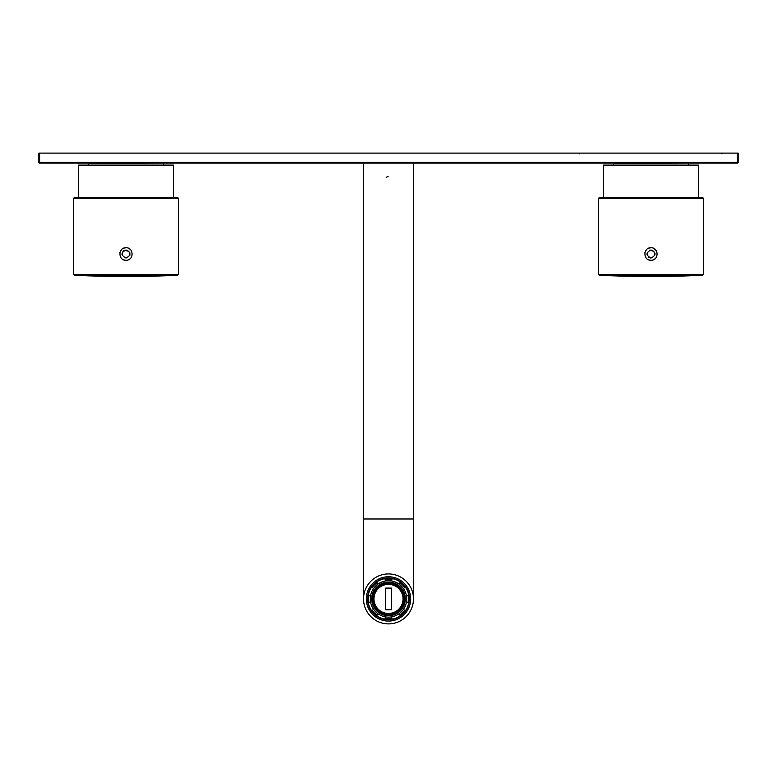 <?xml version="1.0" encoding="UTF-8"?>
<svg xmlns="http://www.w3.org/2000/svg" width="777" height="777" viewBox="0 0 777 777"><rect width="100%" height="100%" fill="white"/><g stroke="black" fill="none" stroke-linecap="round" stroke-linejoin="round"><path stroke-width="1.17" d="M38.85 153.108L39.598 153.108L39.598 162.354L38.85 162.354A0.748 0.748 0 0 0 39.598 163.102A0.748 0.748 0 0 1 38.85 162.354L38.85 153.108L38.85 162.354M737.402 153.108L737.402 163.102L39.598 163.102L39.598 162.354L738.15 162.354A0.748 0.748 0 0 1 737.402 163.102A0.748 0.748 0 0 0 738.15 162.354L738.15 153.108L39.598 153.108M688.199 163.102L613.529 163.355L613.529 165.103M603.535 165.103L698.436 165.103L698.436 197.814L650.99 197.814L702.932 197.814L703.438 198.32L598.543 198.32L599.038 197.814L650.99 197.814L603.535 197.814L603.535 165.103M163.228 163.102L88.549 163.355L88.549 165.103M126.01 165.103L173.465 165.103L173.465 197.814L126.01 197.814L177.962 197.814L178.457 198.32L73.562 198.32L74.068 197.814L126.01 197.814L78.564 197.814L78.564 165.103L126.01 165.103M649.455 250.262L653.962 251.262M655.021 253.642L655.03 254.293M650.99 258.061C656.206 255.361 656.206 252.661 650.99 249.961C645.765 252.661 645.765 255.351 650.99 258.061L650.737 258.051M648.708 257.352L648.193 256.944M647.008 254.778L646.94 254.108M656.701 251.495L654.292 248.708M650.99 247.766C659.032 247.377 659.061 260.635 650.99 260.256C642.938 260.645 642.929 247.377 650.99 247.766L649.193 248.028M648.416 248.319L647.571 248.786M649.659 260.11L648.98 259.926M646.114 257.906L645.668 257.274M644.9 252.622L646.338 249.844M654.914 258.858L654.321 259.285M122.912 251.408L123.864 250.582M124.135 250.427L128.982 251.262M129.895 252.875L129.827 255.371M122.038 254.749L121.97 254.108M126.01 249.961C120.785 252.661 120.785 255.351 126.01 258.061C131.235 255.361 131.235 252.661 126.01 249.961M126.01 247.766C134.052 247.377 134.081 260.635 126.01 260.256C117.958 260.645 117.958 247.377 126.01 247.766L124.223 248.028M123.446 248.319L122.601 248.786M124.689 260.11L124.009 259.926M121.134 257.906L120.697 257.274M119.92 252.622L121.367 249.844M129.924 258.877L129.351 259.285M129.642 248.922L130.313 249.485M388.5 584.362A14.549 14.549 0 0 0 375.903 606.186A14.549 14.549 0 0 0 401.097 606.186A14.549 14.549 0 0 0 388.5 584.362M385.606 588.092L391.394 588.092L391.394 609.741L385.606 609.741L385.606 588.092M388.5 614.141A15.229 15.229 0 0 1 375.31 591.297A15.229 15.229 0 0 1 401.69 591.297A15.229 15.229 0 0 1 388.5 614.141M370.571 602.078A18.201 18.201 0 0 1 398.941 584.003L399.893 582.653A19.852 19.852 0 0 1 404.768 587.529L405.38 587.091A20.6 20.6 0 0 1 408.789 595.337L408.051 595.464A19.852 19.852 0 0 1 408.051 602.36L406.429 602.078A18.201 18.201 0 0 1 403.409 609.353L404.768 610.304A19.852 19.852 0 0 1 399.893 615.18L398.941 613.82A18.201 18.201 0 0 1 391.657 616.841L391.948 618.473A19.852 19.852 0 0 1 385.052 618.473L385.343 616.841A18.201 18.201 0 0 1 378.059 613.82L377.107 615.18A19.852 19.852 0 0 1 372.232 610.304L373.591 609.353A18.201 18.201 0 0 1 370.571 602.078L368.211 602.496A20.6 20.6 0 0 0 371.62 610.732L372.232 610.304M404.768 610.304L405.38 610.732A20.6 20.6 0 0 0 408.789 602.496L408.051 602.36M403.409 609.353A18.201 18.201 0 0 1 398.941 613.82M399.893 615.18L400.32 615.792A20.6 20.6 0 0 0 405.38 610.732M391.948 618.473L392.074 619.201A20.6 20.6 0 0 0 400.32 615.792M391.657 616.841A18.201 18.201 0 0 1 385.343 616.841M385.052 618.473L384.926 619.201A20.6 20.6 0 0 0 392.074 619.201M377.107 615.18L376.68 615.792A20.6 20.6 0 0 0 384.926 619.201M378.059 613.82A18.201 18.201 0 0 1 373.591 609.353M376.68 615.792A20.6 20.6 0 0 1 371.62 610.732M368.949 595.464L368.211 595.337A20.6 20.6 0 0 0 368.211 602.496L368.949 602.36A19.852 19.852 0 0 1 368.949 595.464L370.571 595.755M373.591 588.471L372.232 587.529A19.852 19.852 0 0 1 377.107 582.653L376.68 582.041A20.6 20.6 0 0 0 371.62 587.091L372.232 587.529L371.62 587.091A20.6 20.6 0 0 0 368.211 595.337M377.107 582.653L378.059 584.003M385.343 580.992L385.052 579.36A19.852 19.852 0 0 1 391.948 579.36L392.074 578.622A20.6 20.6 0 0 0 384.926 578.622L385.052 579.36L384.926 578.622A20.6 20.6 0 0 0 376.68 582.041M391.948 579.36L391.657 580.992M405.38 587.091A20.6 20.6 0 0 0 392.074 578.622M398.941 584.003A18.201 18.201 0 0 1 406.429 595.755L408.051 595.464M404.768 587.529L403.409 588.471M388.5 615.724A16.812 16.812 0 0 1 373.941 590.51A16.812 16.812 0 0 1 403.059 590.51A16.812 16.812 0 0 1 388.5 615.724M408.789 595.337A20.6 20.6 0 0 1 408.789 602.496M406.429 595.755A18.201 18.201 0 0 1 406.429 602.078M386.179 177.263L388.111 176.554M388.5 619.832A20.921 20.921 0 0 1 367.579 598.912A20.921 20.921 0 0 1 388.5 578.001A20.921 20.921 0 0 1 409.421 598.912A20.921 20.921 0 0 1 388.5 619.832M388.5 621.076A22.164 22.164 0 0 1 369.308 587.83A22.164 22.164 0 0 1 407.692 587.83A22.164 22.164 0 0 1 388.5 621.076M413.471 518.997L413.471 598.912A24.971 24.971 0 0 1 388.5 623.892A24.971 24.971 0 0 1 363.529 598.912L363.529 518.997L413.471 518.997L413.471 163.102M388.5 623.892A24.971 24.971 0 0 1 366.87 586.431A24.971 24.971 0 0 1 410.13 586.431A24.971 24.971 0 0 1 388.5 623.892M599.252 275.272L702.719 275.272A1103.049 1103.049 0 0 1 599.252 275.272L598.543 274.524L703.438 274.524L702.719 275.272M74.281 275.272L177.748 275.272A1103.049 1103.049 0 0 1 74.281 275.272L73.562 274.524L178.457 274.524L177.748 275.272M388.5 614.976A16.064 16.064 0 0 1 374.592 590.879A16.064 16.064 0 0 1 402.408 590.879A16.064 16.064 0 0 1 388.5 614.976M579.555 153.856L578.807 153.108M721.92 153.856L722.668 153.108M164.345 162.597L164.85 163.102M88.18 162.597L87.675 163.102M612.655 162.597L612.15 163.102M688.82 162.597L689.325 163.102M362.898 162.597L362.403 163.102M414.102 162.597L414.597 163.102M688.451 163.355L688.451 165.103M163.471 163.355L163.471 165.103M703.438 274.524L703.438 198.32M598.543 274.524L598.543 198.32M178.457 274.524L178.457 198.32M73.562 274.524L73.562 198.32M363.529 518.997L363.529 163.102"/></g></svg>
